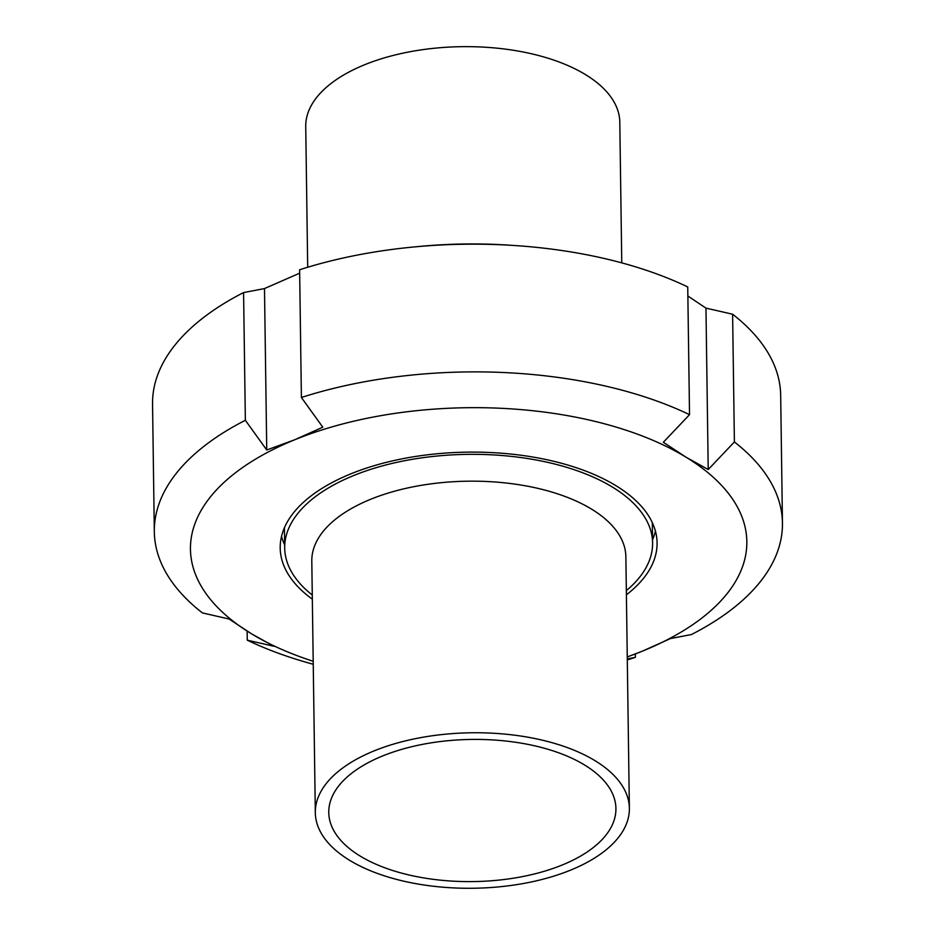 <?xml version="1.0" encoding="UTF-8"?>
<svg xmlns="http://www.w3.org/2000/svg" width="935" height="935" viewBox="0 0 935 935"><rect width="100%" height="100%" fill="white"/><g stroke="black" fill="none" stroke-linecap="round" stroke-linejoin="round"><path stroke-width="1.4" d="M626.333 590.663A183.973 91.069 179.2 0 0 652.595 542.861A183.973 91.069 179.2 0 0 612.25 486.983A183.973 91.069 179.2 0 0 407.122 460.242A183.973 91.069 179.2 0 0 284.696 547.992A183.973 91.069 179.2 0 0 312.278 595.046M629.372 808.319L625.866 556.734A157.045 77.745 179.2 0 0 591.423 509.049A157.045 77.745 179.2 0 0 416.309 486.212A157.045 77.745 179.2 0 0 311.799 561.129L315.317 812.702A157.045 77.745 179.2 0 0 473.426 888.25A157.045 77.745 179.2 0 0 629.372 808.319A157.045 77.745 179.2 0 0 594.929 760.622A157.045 77.745 179.2 0 0 419.827 737.797A157.045 77.745 179.2 0 0 315.317 812.702M584.422 764.9A143.581 71.083 179.2 0 0 424.326 744.026A143.581 71.083 179.2 0 0 328.769 812.515A143.581 71.083 179.2 0 0 473.332 881.588A143.581 71.083 179.2 0 0 615.92 808.506A143.581 71.083 179.2 0 0 584.422 764.9M621.763 262.864L619.8 122.216A157.045 77.745 179.2 0 0 585.345 74.519A157.045 77.745 179.2 0 0 410.243 51.694A157.045 77.745 179.2 0 0 305.733 126.599L307.697 267.246M627.268 656.966L642.509 651.111L670.512 638.547L691.421 634.549A314.102 155.49 179.2 0 0 782.455 523.039A314.102 155.49 179.2 0 0 734.396 441.939L708.216 469.534L685.799 457.051A278.198 137.714 179.2 0 0 294.782 439.742L266.744 449.992L245.356 420.283L243.579 292.573L264.488 288.576L266.744 449.992M635.332 653.951L635.379 657.363L627.292 658.906M245.356 420.283A314.102 155.49 179.2 0 0 154.322 531.805A314.102 155.49 179.2 0 0 202.392 612.904L229.04 619.005L251.492 633.801L273.908 646.272L247.261 640.171L247.132 631.102M627.268 656.896A278.198 137.714 179.2 0 0 642.509 651.111A278.198 137.714 179.2 0 0 685.799 457.051L663.347 442.267L689.527 414.661L687.739 286.952A314.102 155.49 179.2 0 0 515.279 245.566A314.102 155.49 179.2 0 0 413.656 246.992A314.102 155.49 179.2 0 0 299.621 269.759L301.397 397.48L322.785 427.19L294.782 439.742A278.198 137.714 179.2 0 0 251.492 633.801A278.198 137.714 179.2 0 0 313.202 661.29M264.488 288.576L299.667 273.172M515.279 245.566L509.458 245.18A278.198 137.714 179.2 0 0 419.453 246.431L413.656 246.992M243.579 292.573A314.102 155.49 179.2 0 0 152.545 404.084L154.322 531.805M689.527 414.661A314.102 155.49 179.2 0 0 301.397 397.48M247.261 640.171A314.102 155.49 179.2 0 0 313.237 664.259M627.303 659.876A314.102 155.49 179.2 0 0 635.379 657.363M687.868 296.021L705.96 308.118L708.216 469.534M705.96 308.118L732.608 314.218L734.396 441.939M281.529 536.339A188.461 93.29 179.2 0 0 284.649 544.836M652.548 539.705A188.461 93.29 179.2 0 0 655.435 531.127M626.392 594.8A188.461 93.29 179.2 0 0 657.083 542.791A188.461 93.29 179.2 0 0 615.744 485.569A188.461 93.29 179.2 0 0 405.615 458.162A188.461 93.29 179.2 0 0 280.208 548.062A188.461 93.29 179.2 0 0 312.325 599.183M782.455 523.039L780.678 395.318A314.102 155.49 179.2 0 0 732.608 314.218M284.404 527.761L284.696 547.992M652.314 522.618L652.595 542.861"/></g></svg>
